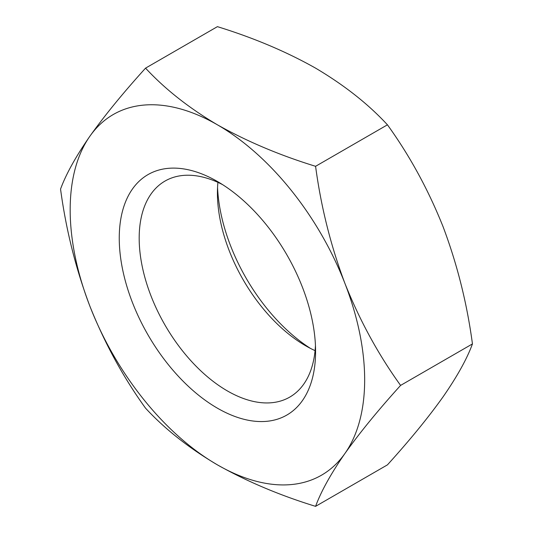 <?xml version="1.0" encoding="UTF-8"?>
<svg xmlns="http://www.w3.org/2000/svg" width="533" height="533" viewBox="0 0 533 533"><rect width="100%" height="100%" fill="white"/><g stroke="black" fill="none" stroke-linecap="round" stroke-linejoin="round"><path stroke-width="0.8" d="M145.556 68.137C123.256 92.742 104.701 115.434 89.904 136.201A208.236 120.225 -120 0 0 89.904 306.228A208.236 120.225 -120 0 0 217.417 464.863A208.236 120.225 -120 0 0 344.938 453.47C359.782 432.649 378.337 409.964 400.596 385.406C378.29 354.498 359.742 320.513 344.938 283.449A208.236 120.225 -120 0 0 217.417 124.815C188.955 107.999 165.003 89.111 145.556 68.137L217.417 26.65C253.741 37.876 286.461 51.708 315.583 68.137C344.345 85.187 368.296 104.075 387.444 124.815C409.744 155.716 428.299 189.701 443.096 226.772C457.241 264.328 467.021 303.377 472.451 343.918C467.001 358.796 457.214 376.425 443.096 396.799C428.252 417.619 409.704 440.305 387.444 464.863L315.583 506.35C321.039 491.473 330.82 473.844 344.938 453.47A208.236 120.225 -120 0 0 344.938 283.449C330.8 245.893 321.013 206.844 315.583 166.303L387.444 124.815M315.583 506.35C279.665 495.297 246.946 481.466 217.417 464.863C188.955 448.046 165.003 429.158 145.556 408.185C123.296 377.364 104.748 343.379 89.904 306.228C75.786 268.759 65.999 229.716 60.549 189.082C65.979 174.244 75.759 156.615 89.904 136.201A208.236 120.225 -120 0 1 217.417 124.815C246.946 141.418 279.665 155.25 315.583 166.303M400.596 385.406L472.451 343.918M217.417 408.185A138.827 80.15 -120 0 0 315.583 351.514A138.827 80.15 -120 0 0 217.417 181.486A138.827 80.15 -120 0 0 119.252 238.164A138.827 80.15 -120 0 0 217.417 408.185M222.534 184.598A124.735 72.015 -120 0 0 165.017 181.06A124.735 72.015 -120 0 0 145.895 281.011A124.735 72.015 -120 0 0 227.384 390.929A124.735 72.015 -120 0 0 289.745 397.105A124.735 72.015 -120 0 0 315.449 345.531M217.924 182.366A124.735 72.015 -120 0 0 217.417 192.993A124.735 72.015 -120 0 0 305.616 345.757A124.735 72.015 -120 0 0 315.076 350.634M217.551 187.469A138.827 80.15 -120 0 0 310.466 348.402"/></g></svg>
